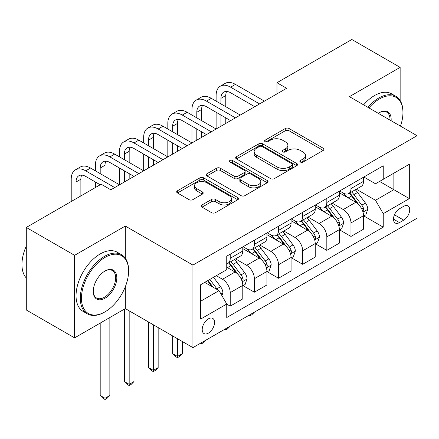 <?xml version="1.0" encoding="UTF-8"?>
<svg xmlns="http://www.w3.org/2000/svg" width="439" height="439" viewBox="0 0 439 439"><rect width="100%" height="100%" fill="white"/><g stroke="black" fill="none" stroke-linecap="round" stroke-linejoin="round"><path stroke-width="0.66" d="M300.408 162.057A1.877 1.087 0 0 0 303.064 162.057L323.214 150.423A2.683 1.547 0 0 0 323.998 149.331A2.683 1.547 0 0 0 323.214 148.234L289.076 128.528A2.683 1.547 0 0 0 285.284 128.528L265.134 140.162A1.877 1.087 0 0 0 264.585 140.924A1.877 1.087 0 0 0 265.134 141.693A1.877 1.087 0 0 0 267.79 141.693L270.397 140.189A8.582 4.955 0 0 1 282.535 140.189L285.383 141.83A8.582 4.955 0 0 1 287.896 145.331A8.582 4.955 0 0 1 285.383 148.837L282.771 150.341A1.877 1.087 0 0 0 282.222 151.109A1.877 1.087 0 0 0 282.771 151.878A1.877 1.087 0 0 0 285.427 151.878L288.033 150.368A8.582 4.955 0 0 1 300.172 150.368L303.02 152.009A8.582 4.955 0 0 1 305.533 155.516A8.582 4.955 0 0 1 303.02 159.017L300.408 160.526A1.877 1.087 0 0 0 299.859 161.289A1.877 1.087 0 0 0 300.408 162.057L300.408 160.526M208.393 333.135A8.742 5.048 120 0 0 214.1 325.431A8.742 5.048 120 0 0 212.761 318.423A8.742 5.048 120 0 0 208.393 318.857A8.742 5.048 120 0 0 202.681 326.561A8.742 5.048 120 0 0 204.02 333.569A8.742 5.048 120 0 0 208.393 333.135M202.033 204.947A2.683 1.547 0 0 0 201.249 206.045A2.683 1.547 0 0 0 202.033 207.137L211.609 212.668A2.683 1.547 0 0 0 215.401 212.668L237.779 199.75A2.683 1.547 0 0 0 238.564 198.653A2.683 1.547 0 0 0 237.779 197.561L203.647 177.85A2.683 1.547 0 0 0 199.855 177.85L177.477 190.773A2.683 1.547 0 0 0 176.687 191.865A2.683 1.547 0 0 0 177.477 192.962L189.044 199.641A2.683 1.547 0 0 0 192.836 199.641L202.412 194.109A2.683 1.547 0 0 0 203.197 193.017A2.683 1.547 0 0 0 202.412 191.92L196.677 188.611A7.172 4.143 0 0 1 194.576 185.681A7.172 4.143 0 0 1 199.004 181.85A7.172 4.143 0 0 1 206.824 182.75L229.295 195.723A7.172 4.143 0 0 1 231.397 198.653A7.172 4.143 0 0 1 226.968 202.483A7.172 4.143 0 0 1 219.149 201.583L215.401 199.421A2.683 1.547 0 0 0 211.609 199.421L202.033 204.947L202.033 207.137M125.313 226.052L74.597 255.333L26.296 227.446L26.296 309.989L74.597 337.876L125.313 308.595L192.935 347.639L192.935 265.09L125.313 226.052L125.313 258.192M400.143 100.52L400.143 67.381L349.428 96.662L417.05 135.7L192.935 265.09M400.143 67.381L351.842 39.494L276.976 82.719L276.976 93.869M26.296 227.446L101.162 184.221L110.826 189.802L286.64 88.294L276.976 82.719M270.589 178.618A2.683 1.547 0 0 0 274.38 178.618L296.759 165.701A2.683 1.547 0 0 0 297.543 164.603A2.683 1.547 0 0 0 296.759 163.506L262.626 143.8A2.683 1.547 0 0 0 258.829 143.8L236.451 156.718A2.683 1.547 0 0 0 235.666 157.815A2.683 1.547 0 0 0 236.451 158.907L270.589 178.618M230.662 162.463A1.877 1.087 0 0 1 232.566 162.726L232.566 160.498L267.269 180.533A2.683 1.547 0 0 1 268.053 181.631A2.683 1.547 0 0 1 267.269 182.723L244.891 195.64A2.683 1.547 0 0 1 241.099 195.64L206.967 175.935L206.967 173.745A2.683 1.547 0 0 0 206.176 174.843A2.683 1.547 0 0 0 206.967 175.935M206.967 173.745L216.542 168.214A2.683 1.547 0 0 1 220.334 168.214L234.179 176.209A2.683 1.547 0 0 0 237.971 176.209L244.325 172.543A2.683 1.547 0 0 0 245.11 171.446A2.683 1.547 0 0 0 244.325 170.348L229.91 162.029A1.877 1.087 0 0 1 229.361 161.261A1.877 1.087 0 0 1 230.519 160.262A1.877 1.087 0 0 1 232.566 160.498M403.721 206.308L399.468 208.761A8.473 4.889 120 0 0 393.937 216.229A8.473 4.889 120 0 0 395.232 223.012A8.473 4.889 120 0 0 399.468 222.595L403.721 220.142A8.473 4.889 120 0 0 409.252 212.679A8.473 4.889 120 0 0 407.952 205.891A8.473 4.889 120 0 0 403.721 206.308M192.935 347.639L417.05 218.243L417.05 135.7M363.821 177.027L375.51 183.776L383.242 179.315L383.242 165.816L226.743 256.167L226.743 269.667L200.661 284.724L200.661 319.082L226.743 304.024L226.743 317.518L383.242 227.166L383.242 213.672L375.51 200.283L356.303 189.193M383.242 179.315L409.324 164.257L409.324 198.615L383.242 213.672M74.597 255.333L74.597 337.876M379.57 181.433L393.865 189.686L393.865 173.18L409.324 164.257M375.51 200.283L393.865 189.686L409.324 198.615M200.661 301.231L219.017 290.634L204.722 282.381M226.743 304.134L230.223 306.142L230.223 292.643A10.931 6.311 -120 0 0 222.496 279.259L216.312 275.692M230.223 306.142L242.783 298.893L242.783 285.394A10.931 6.311 -120 0 0 235.052 272.01L226.743 267.214M243.069 285.674L254.373 292.198L254.373 278.699A10.931 6.311 -120 0 0 246.647 265.315L235.551 258.911M254.373 292.198L266.934 284.949L266.934 271.45A10.931 6.311 -120 0 0 259.202 258.066L242.783 248.584M267.219 271.73L278.524 278.255L278.524 264.761A10.931 6.311 -120 0 0 270.797 251.371L259.701 244.967M278.524 278.255L291.079 271.006L291.079 257.506A10.931 6.311 -120 0 0 283.353 244.122L266.934 234.64M291.37 257.786L302.674 264.311L302.674 250.817A10.931 6.311 -120 0 0 294.948 237.428L283.852 231.024M302.674 264.311L315.229 257.062L315.229 243.563A10.931 6.311 -120 0 0 307.503 230.179L291.079 220.696M315.52 243.843L326.825 250.367L326.825 236.873A10.931 6.311 -120 0 0 319.098 223.489L308.002 217.08M326.825 250.367L339.38 243.118L339.38 229.624A10.931 6.311 -120 0 0 331.654 216.235L315.229 206.753M339.671 229.899L350.975 236.429L350.975 222.93A10.931 6.311 -120 0 0 343.249 209.546L332.153 203.136M350.975 236.429L363.53 229.174L363.53 215.681A10.931 6.311 -120 0 0 355.804 202.291L339.38 192.814M339.671 190.97L343.249 193.034A10.931 6.311 -120 0 0 348.709 193.577A10.931 6.311 -120 0 0 350.975 188.572L350.975 184.446M315.52 204.914L319.098 206.978A10.931 6.311 -120 0 0 324.558 207.521A10.931 6.311 -120 0 0 326.825 202.516L326.825 198.39M291.37 218.858L294.948 220.921A10.931 6.311 -120 0 0 300.408 221.465A10.931 6.311 -120 0 0 302.674 216.46L302.674 212.333M267.219 232.802L270.797 234.865A10.931 6.311 -120 0 0 276.257 235.403A10.931 6.311 -120 0 0 278.524 230.404L278.524 226.277M243.069 246.745L246.647 248.809A10.931 6.311 -120 0 0 252.112 249.347A10.931 6.311 -120 0 0 254.373 244.347L254.373 240.215M363.821 215.955L383.242 227.166M348.709 193.577L361.27 186.328A10.931 6.311 -120 0 0 363.53 181.323L363.53 177.197M324.558 207.521L337.119 200.266A10.931 6.311 -120 0 0 339.38 195.267L339.38 191.141M300.408 221.465L312.969 214.21A10.931 6.311 -120 0 0 315.229 209.211L315.229 205.079M276.257 235.403L288.818 228.154A10.931 6.311 -120 0 0 291.079 223.149L291.079 219.023M252.112 249.347L264.668 242.098A10.931 6.311 -120 0 0 266.934 237.093L266.934 232.966M226.743 263.735A10.931 6.311 -120 0 0 227.962 263.29L240.517 256.041A10.931 6.311 -120 0 0 242.783 251.037L242.783 246.91M227.962 263.29A10.931 6.311 -120 0 0 230.223 258.286L230.223 254.159M219.017 290.634L226.743 304.024M125.313 308.595L125.313 286.76M301.159 162.32L303.02 161.25A8.582 4.955 0 0 0 305.533 157.744L305.533 155.516M287.896 145.331L287.896 147.564A8.582 4.955 0 0 1 285.383 151.065L283.523 152.141M323.181 150.445L289.076 130.756A2.683 1.547 0 0 0 285.284 130.756L265.886 141.956M296.726 165.717L262.626 146.033A2.683 1.547 0 0 0 258.829 146.033L236.489 158.929M292.017 165.371A1.877 1.087 0 0 0 292.566 164.603A1.877 1.087 0 0 0 292.017 163.835L262.056 146.538A1.877 1.087 0 0 0 259.4 146.538L256.65 148.124A8.582 4.955 0 0 0 254.137 151.631A8.582 4.955 0 0 0 256.65 155.132L277.13 166.957A8.582 4.955 0 0 0 289.268 166.957L292.017 165.371L292.017 167.599A1.877 1.087 0 0 0 292.566 166.836L292.566 164.603M254.137 151.631L254.137 153.859A8.582 4.955 0 0 0 256.65 157.365L256.65 155.132M292.017 167.599L289.268 169.191A8.582 4.955 0 0 1 277.13 169.191L256.65 157.365M206.999 175.957L216.542 170.447L216.542 168.214M245.11 171.446L245.11 173.679A2.683 1.547 0 0 1 244.325 174.771L237.971 178.437A2.683 1.547 0 0 1 234.179 178.437L220.334 170.447A2.683 1.547 0 0 0 216.542 170.447M232.566 162.726L267.236 182.745M248.545 184.501A7.172 4.143 0 0 0 256.36 185.401A7.172 4.143 0 0 0 260.788 181.576A7.172 4.143 0 0 0 258.686 178.646L250.773 174.074A2.683 1.547 0 0 0 246.976 174.074L240.627 177.74A2.683 1.547 0 0 0 239.842 178.838A2.683 1.547 0 0 0 240.627 179.93L248.545 184.501L248.545 186.734A7.172 4.143 0 0 0 256.36 187.629A7.172 4.143 0 0 0 260.788 183.804L260.788 181.576M239.842 178.838L239.842 181.066A2.683 1.547 0 0 0 240.627 182.163L240.627 179.93M248.545 186.734L240.627 182.163M231.397 198.653L231.397 200.886A7.172 4.143 0 0 1 226.968 204.711A7.172 4.143 0 0 1 219.149 203.811L215.401 201.649A2.683 1.547 0 0 0 211.609 201.649L202.066 207.159M194.576 185.681L194.576 187.908A7.172 4.143 0 0 0 196.677 190.839L196.677 188.611M202.379 194.131L196.677 190.839M237.746 199.767L203.647 180.083A2.683 1.547 0 0 0 199.855 180.083L177.51 192.979M363.53 216.125L365.852 214.786L367.783 209.211A7.238 4.181 -120 0 0 365.473 203.043L357.576 192.507A20.902 12.067 -120 0 0 355.299 189.774M347.447 197.468A20.902 12.067 -120 0 0 343.166 192.99M362.872 211.691L363.717 210.78L363.876 209.518A7.238 4.181 -120 0 0 361.802 205.161L353.905 194.625A20.902 12.067 -120 0 0 351.628 191.892M349.68 193.017A17.351 10.015 60 0 1 352.528 196.255L359.212 205.172M349.307 193.231A20.902 12.067 60 0 1 351.59 195.964L356.836 202.972M254.499 312.091L251.86 314.736L249.928 315.85L248.962 315.29M249.928 314.73L249.928 315.85M216.12 101.124L216.12 95.543A20.49 11.831 60 0 1 220.362 86.165L225.191 83.377A20.49 11.831 60 0 1 235.441 84.392L264.421 101.124M220.362 86.165A20.49 11.831 60 0 1 230.607 87.18L259.592 103.911M254.757 106.699L230.607 92.755A13.664 7.886 -120 0 0 223.78 92.08A13.664 7.886 -120 0 0 220.949 98.336L220.949 103.911M226.634 91.449A13.664 7.886 -120 0 0 225.778 95.543L225.778 106.699M220.949 115.067L220.949 126.218M225.778 117.855L225.778 123.43M167.819 129.006L167.819 123.43A20.49 11.831 60 0 1 172.061 114.052L176.895 111.259A20.49 11.831 60 0 1 187.14 112.274L216.12 129.006L216.12 112.274M339.38 230.069L341.701 228.73L343.633 223.149A7.238 4.181 -120 0 0 341.322 216.987L333.426 206.451A20.902 12.067 -120 0 0 331.149 203.718M323.296 211.411A20.902 12.067 -120 0 0 319.016 206.934M338.721 225.635L339.566 224.724L339.726 223.462A7.238 4.181 -120 0 0 337.651 219.105L329.755 208.569A20.902 12.067 -120 0 0 327.478 205.836M325.529 206.961A17.351 10.015 60 0 1 328.377 210.199L335.061 219.116M325.156 207.175A20.902 12.067 60 0 1 327.439 209.908L332.685 216.91M230.349 326.034L227.709 328.674L225.778 329.793L224.812 329.234M225.778 328.674L225.778 329.793M315.229 244.013L317.551 242.674L319.482 237.093A7.238 4.181 -120 0 0 317.172 230.93L309.275 220.389A20.902 12.067 -120 0 0 306.998 217.662M299.146 225.355A20.902 12.067 -120 0 0 294.865 220.877M314.571 239.579L315.416 238.668L315.575 237.406A7.238 4.181 -120 0 0 313.501 233.049L305.604 222.513A20.902 12.067 -120 0 0 303.327 219.78M301.379 220.905A17.351 10.015 60 0 1 304.227 224.142L310.911 233.06M301.006 221.119A20.902 12.067 60 0 1 303.289 223.852L308.535 230.854M206.198 339.978L203.559 342.618L201.627 343.737L200.661 343.177M201.627 342.618L201.627 343.737M291.079 257.956L293.4 256.617L295.332 251.037A7.238 4.181 -120 0 0 293.022 244.874L285.125 234.333A20.902 12.067 -120 0 0 282.848 231.605M274.995 239.299A20.902 12.067 -120 0 0 270.715 234.816M290.42 253.517L291.266 252.612L291.425 251.349A7.238 4.181 -120 0 0 289.35 246.992L281.454 236.456A20.902 12.067 -120 0 0 279.177 233.724M277.228 234.843A17.351 10.015 60 0 1 280.077 238.081L286.76 247.003M276.855 235.063A20.902 12.067 60 0 1 279.138 237.79L284.384 244.797M177.477 338.71L177.477 356.452L182.306 353.664L182.306 341.504M182.306 353.664L179.408 356.561L177.477 357.675L175.545 356.561L172.648 353.664L172.648 335.923M172.648 353.664L177.477 356.452L177.477 357.675M191.969 115.067L191.969 109.487A20.49 11.831 60 0 1 196.211 100.108L201.046 97.321A20.49 11.831 60 0 1 211.291 98.331L240.27 115.067M196.211 100.108A20.49 11.831 60 0 1 206.456 101.124L235.441 117.855M230.607 120.643L206.456 106.699A13.664 7.886 -120 0 0 199.63 106.024A13.664 7.886 -120 0 0 196.798 112.274L196.798 117.855M202.483 105.393A13.664 7.886 -120 0 0 201.627 109.487L201.627 120.643M196.798 129.006L196.798 140.162M201.627 131.799L201.627 137.374M143.668 142.949L143.668 137.374A20.49 11.831 60 0 1 147.91 127.99L152.745 125.203A20.49 11.831 60 0 1 162.99 126.218L191.969 142.949L191.969 126.218M172.061 114.052A20.49 11.831 60 0 1 182.306 115.067L211.291 131.799M206.456 134.586L182.306 120.643A13.664 7.886 -120 0 0 175.479 119.968A13.664 7.886 -120 0 0 172.648 126.218L172.648 131.799M178.333 119.337A13.664 7.886 -120 0 0 177.477 123.43L177.477 134.586M172.648 142.949L172.648 154.105M177.477 145.737L177.477 151.318M119.518 156.893L119.518 151.318A20.49 11.831 60 0 1 123.76 141.934L128.594 139.147A20.49 11.831 60 0 1 138.839 140.162L167.819 156.893L167.819 140.162M147.91 127.99A20.49 11.831 60 0 1 158.161 129.006L187.14 145.737M182.306 148.53L158.161 134.586A13.664 7.886 -120 0 0 151.329 133.906A13.664 7.886 -120 0 0 148.497 140.162L148.497 145.737M154.182 133.28A13.664 7.886 -120 0 0 153.326 137.374L153.326 148.53M148.497 156.893L148.497 168.049M153.326 159.681L153.326 165.262M95.367 170.837L95.367 165.262A20.49 11.831 60 0 1 99.609 155.878L104.444 153.09A20.49 11.831 60 0 1 114.689 154.105L143.668 170.837L143.668 154.105M266.934 271.9L269.25 270.561L271.181 264.98A7.238 4.181 -120 0 0 268.871 258.818L260.975 248.276A20.902 12.067 -120 0 0 258.697 245.544M250.845 253.237A20.902 12.067 -120 0 0 246.564 248.759M266.27 267.461L267.115 266.555L267.274 265.288A7.238 4.181 -120 0 0 265.2 260.936L257.303 250.395A20.902 12.067 -120 0 0 255.026 247.667M253.078 248.787A17.351 10.015 60 0 1 255.926 252.024L262.61 260.942M252.705 249.006A20.902 12.067 60 0 1 254.988 251.734L260.234 258.741M153.326 324.772L153.326 370.395L158.161 367.608L158.161 327.56M158.161 367.608L155.258 370.505L153.326 371.619L151.395 370.505L148.497 367.608L148.497 321.979M148.497 367.608L153.326 370.395L153.326 371.619M123.76 141.934A20.49 11.831 60 0 1 134.01 142.949L162.99 159.681M158.155 162.474L134.01 148.53A13.664 7.886 -120 0 0 127.178 147.85A13.664 7.886 -120 0 0 124.347 154.105L124.347 159.681M130.032 147.224A13.664 7.886 -120 0 0 129.176 151.318L129.176 162.474M124.347 170.837L124.347 181.993M129.176 173.624L129.176 179.205M71.217 201.512L71.217 179.205A20.49 11.831 60 0 1 75.459 169.822L80.293 167.034A20.49 11.831 60 0 1 90.538 168.049L119.518 184.781L119.518 168.049M400.489 126.136A33.337 19.245 120 0 0 402.947 112.609A33.337 19.245 120 0 0 379.373 99A33.337 19.245 120 0 0 368.892 107.895M367.882 107.314A34.154 19.717 -60 0 1 378.797 97.996A34.154 19.717 -60 0 1 395.874 96.306A34.154 19.717 -60 0 1 402.947 111.94L402.947 112.609M378.27 113.311A16.666 9.625 -60 0 1 379.373 112.609L379.373 112.609A16.666 9.625 -60 0 1 391.111 120.725M363.629 104.861A34.154 19.717 -60 0 1 374.544 95.543A34.154 19.717 -60 0 1 391.621 93.853L395.874 96.306M389.986 120.077A15.848 9.148 120 0 0 386.721 112.159A15.848 9.148 120 0 0 379.082 112.785M104.449 312.167L105.025 311.833A33.337 19.245 120 0 0 128.6 271.006A33.337 19.245 120 0 0 105.025 257.397A33.337 19.245 120 0 0 81.456 298.224A33.337 19.245 120 0 0 105.025 311.833L104.449 312.167A34.154 19.717 -60 0 1 87.372 313.858A34.154 19.717 -60 0 1 82.137 286.486A34.154 19.717 -60 0 1 104.449 256.392A34.154 19.717 -60 0 1 121.526 254.702A34.154 19.717 -60 0 1 128.6 270.336L128.6 271.006M105.025 298.224A16.666 9.625 -60 0 1 93.244 291.419A16.666 9.625 -60 0 1 105.025 271.006L105.025 271.006A16.666 9.625 -60 0 1 116.812 277.81A16.666 9.625 -60 0 1 105.025 298.224M93.244 291.079A15.848 9.148 120 0 0 96.525 298.004A15.848 9.148 120 0 0 104.449 297.219A15.848 9.148 120 0 0 114.798 283.254A15.848 9.148 120 0 0 112.373 270.556A15.848 9.148 120 0 0 104.734 271.176M87.372 313.858L83.119 311.405A34.154 19.717 -60 0 1 77.884 284.033A34.154 19.717 -60 0 1 100.196 253.94A34.154 19.717 -60 0 1 117.273 252.244L121.526 254.702M26.296 277.986A34.154 19.717 -60 0 1 26.296 246.065M242.783 285.838L245.099 284.499L247.031 278.924A7.238 4.181 -120 0 0 244.721 272.756L236.824 262.22A20.902 12.067 -120 0 0 234.547 259.487M242.119 281.404L242.965 280.494L243.124 279.231A7.238 4.181 -120 0 0 241.049 274.88L233.153 264.338A20.902 12.067 -120 0 0 230.876 261.611M228.928 262.731A17.351 10.015 60 0 1 231.776 265.968L238.459 274.885M228.554 262.945A20.902 12.067 60 0 1 230.837 265.677L236.083 272.685M129.176 310.828L129.176 384.339L134.01 381.546L134.01 313.616M134.01 381.546L131.107 384.449L129.176 385.563L127.244 384.449L124.347 381.546L124.347 309.155M124.347 381.546L129.176 384.339L129.176 385.563M99.609 155.878A20.49 11.831 60 0 1 109.86 156.893L138.839 173.624M134.01 176.412L109.86 162.474A13.664 7.886 -120 0 0 103.028 161.793A13.664 7.886 -120 0 0 100.196 168.049L100.196 173.624M105.881 161.162A13.664 7.886 -120 0 0 105.025 165.262L105.025 176.412M95.367 187.568L95.367 181.993M221.914 295.656L222.88 292.868A7.238 4.181 -120 0 0 220.57 286.7L213.524 277.3M217.557 289.795A7.238 4.181 -120 0 0 216.899 288.824L209.853 279.418M208.042 280.466L213.102 287.221M207.537 280.757L211.828 286.486M105.025 320.305L105.025 398.277L109.86 395.49L109.86 317.518M109.86 395.49L106.957 398.392L105.025 399.506L103.094 398.392L100.196 395.49L100.196 323.099M100.196 395.49L105.025 398.277L105.025 399.506M75.459 169.822A20.49 11.831 60 0 1 85.709 170.837L114.689 187.568M100.196 184.781L85.709 176.412A13.664 7.886 -120 0 0 78.877 175.737A13.664 7.886 -120 0 0 76.046 181.993L76.046 198.724M81.731 175.106A13.664 7.886 -120 0 0 80.875 179.205L80.875 195.937M222.496 279.259L235.052 272.01M246.647 265.315L259.202 258.066M270.797 251.371L283.353 244.122M294.948 237.428L307.503 230.179M319.098 223.489L331.654 216.235M343.249 209.546L355.804 202.291M350.975 188.572L363.53 181.323M350.975 222.93L363.53 215.681M326.825 236.873L339.38 229.624M326.825 202.516L339.38 195.267M302.674 250.817L315.229 243.563M302.674 216.46L315.229 209.211M278.524 264.761L291.079 257.506M278.524 230.404L291.079 223.149M254.373 278.699L266.934 271.45M254.373 244.347L266.934 237.093M230.223 292.643L242.783 285.394M230.223 258.286L242.783 251.037M394.452 214.792L403.721 220.142M393.481 219.138L399.468 222.595M303.02 161.25L303.02 159.017M282.771 151.878L282.771 150.341M285.383 151.065L285.383 148.837M265.134 141.693L265.134 140.162M285.284 130.756L285.284 128.528M289.076 130.756L289.076 128.528M323.214 150.423L323.214 148.234M236.451 158.907L236.451 156.718M258.829 146.033L258.829 143.8M262.626 146.033L262.626 143.8M296.759 165.701L296.759 163.506M277.13 169.191L277.13 166.957M289.268 169.191L289.268 166.957M220.334 170.447L220.334 168.214M234.179 178.437L234.179 176.209M237.971 178.437L237.971 176.209M244.325 174.771L244.325 172.543M267.269 182.723L267.269 180.533M211.609 201.649L211.609 199.421M215.401 201.649L215.401 199.421M219.149 203.811L219.149 201.583M202.412 194.109L202.412 191.92M177.477 192.962L177.477 190.773M199.855 180.083L199.855 177.85M203.647 180.083L203.647 177.85M237.779 199.75L237.779 197.561M362.993 212.086L367.734 209.348M353.905 194.625L357.576 192.507M348.215 197.912L351.59 195.964M361.802 205.161L365.473 203.043M361.226 207.987L363.876 209.518M235.441 84.392L230.607 87.18M225.778 95.543L220.949 98.336M338.842 226.03L343.583 223.292M329.755 208.569L333.426 206.451M324.064 211.856L327.439 209.908M337.651 219.105L341.322 216.987M337.075 221.931L339.726 223.462M314.692 239.974L319.433 237.236M305.604 222.513L309.275 220.389M299.914 225.8L303.289 223.852M313.501 233.049L317.172 230.93M312.925 235.875L315.575 237.406M290.541 253.918L295.282 251.179M281.454 236.456L285.125 234.333M275.763 239.738L279.138 237.79M289.35 246.992L293.022 244.874M288.774 249.818L291.425 251.349M211.291 98.331L206.456 101.124M201.627 109.487L196.798 112.274M187.14 112.274L182.306 115.067M177.477 123.43L172.648 126.218M162.99 126.218L158.161 129.006M153.326 137.374L148.497 140.162M266.391 267.861L271.132 265.123M257.303 250.395L260.975 248.276M251.613 253.682L254.988 251.734M265.2 260.936L268.871 258.818M264.624 263.762L267.274 265.288M138.839 140.162L134.01 142.949M129.176 151.318L124.347 154.105M242.24 281.805L246.981 279.067M233.153 264.338L236.824 262.22M227.462 267.625L230.837 265.677M241.049 274.88L244.721 272.756M240.473 277.706L243.124 279.231M114.689 154.105L109.86 156.893M105.025 165.262L100.196 168.049M220.998 294.064L222.831 293.005M216.899 288.824L220.57 286.7M90.538 168.049L85.709 170.837M80.875 179.205L76.046 181.993"/></g></svg>
